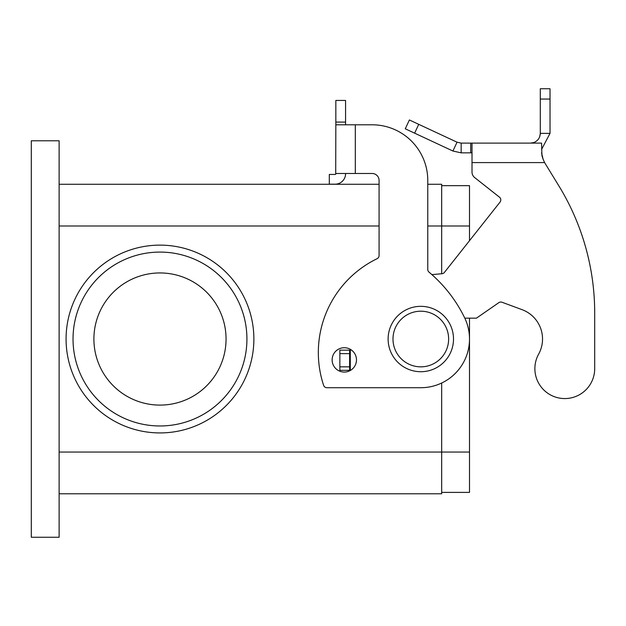 <?xml version="1.0" encoding="UTF-8"?>
<svg xmlns="http://www.w3.org/2000/svg" width="626" height="626" viewBox="0 0 626 626"><rect width="100%" height="100%" fill="white"/><g stroke="black" fill="none" stroke-linecap="round" stroke-linejoin="round"><path stroke-width="0.94" d="M594.7 368.659A29.907 29.907 0 0 1 590.96 383.135A29.907 29.907 0 0 0 594.7 368.659L594.7 313.016L594.7 368.659M461.159 143.111L461.159 152.846L452.927 151.023L405.272 128.799L409.388 119.973L457.043 142.196L461.159 143.111L541.568 143.111L541.928 155.577M538.618 354.175A31.3 31.3 0 0 0 522.076 309.667A31.3 31.3 0 0 1 538.618 354.175A29.907 29.907 0 0 0 550.309 394.826A29.907 29.907 0 0 0 590.96 383.135A29.907 29.907 0 0 1 550.309 394.826A29.907 29.907 0 0 1 538.618 354.175M472.012 143.111L472.012 162.588L544.597 162.588L558.83 185.828L544.597 162.588L543.102 159.223L541.568 152.846M499.478 197.19L474.649 177.549L499.478 197.19A3.474 3.474 0 0 1 500.049 202.073L444.405 272.42A3.474 3.474 0 0 1 441.979 273.726L431.877 274.611M533.962 142.493L533.845 142.54C537.914 140.834 540.066 137.783 540.293 133.369L539.776 136.491M533.845 142.54L530.551 143.111L533.845 142.54L534.048 143.111M541.936 155.631L543.094 159.207M550.027 133.369L540.293 133.369L540.293 88.743L550.027 88.743L550.027 133.369L541.568 149.434M452.927 151.023L457.043 142.196M472.012 152.846L461.159 152.846M472.012 162.588L472.012 172.095A6.956 6.956 0 0 0 474.649 177.549A6.956 6.956 0 0 1 472.012 172.095M351.256 349.903L349.605 350.153L349.605 370.326L350.568 370.326M464.805 318.157L476.456 318.157L498.82 302.655A3.474 3.474 0 0 1 502.005 302.248L522.076 309.667M594.7 313.016A243.444 243.444 0 0 0 558.83 185.828A243.444 243.444 0 0 1 594.7 313.016M349.605 350.153L339.863 350.153L339.863 370.326L349.605 370.326M453.506 339.026A32.693 32.693 0 0 0 420.813 306.333A32.693 32.693 0 0 0 388.12 339.026A32.693 32.693 0 0 0 420.813 371.719A32.693 32.693 0 0 0 453.506 339.026M344.3 372.063A12.176 12.176 0 0 0 356.476 359.895A12.176 12.176 0 0 0 344.3 347.72A12.176 12.176 0 0 0 332.124 359.895A12.176 12.176 0 0 0 344.3 372.063M159.974 245.126A93.9 93.9 0 0 1 253.874 339.026A93.9 93.9 0 0 1 159.974 432.926A93.9 93.9 0 0 1 66.074 339.026A93.9 93.9 0 0 1 159.974 245.126M73.031 339.026A86.944 86.944 0 0 1 159.974 252.082A86.944 86.944 0 0 1 246.926 339.026A86.944 86.944 0 0 1 159.974 425.97A86.944 86.944 0 0 1 73.031 339.026M226.056 339.026A66.074 66.074 0 0 0 159.974 272.944A66.074 66.074 0 0 0 93.9 339.026A66.074 66.074 0 0 0 159.974 405.1A66.074 66.074 0 0 0 226.056 339.026M469.5 318.157L469.5 492.396L441.674 492.396M469.5 240.697L469.5 185.656L441.674 185.656M59.126 493.789L441.674 493.789L441.674 383.018M441.674 273.75L441.674 184.263L427.769 184.263M59.126 184.263L379.074 184.263M59.126 537.257L59.126 140.795L31.3 140.795L31.3 537.257L59.126 537.257M345.575 173.48L345.575 173.746A10.431 10.431 0 0 1 335.145 184.177L329.315 184.177L329.315 174.443L335.145 174.443A0.696 0.696 0 0 0 335.841 173.746L335.7 174.161L335.841 173.746A0.696 0.696 0 0 1 335.7 174.161L335.841 124.793L372.126 124.793A55.644 55.644 0 0 1 427.769 180.437L427.769 269.47A3.474 3.474 0 0 0 429.006 272.13A139.113 139.113 0 0 1 464.578 317.687A48.687 48.687 0 0 1 420.813 387.713L326.913 387.713A3.474 3.474 0 0 1 323.611 385.326A104.331 104.331 0 0 1 377.118 258.687A3.474 3.474 0 0 0 379.074 255.557L379.074 180.437A6.956 6.956 0 0 0 372.126 173.48L335.841 173.48M326.913 387.713A3.474 3.474 0 0 1 323.611 385.326A104.331 104.331 0 0 1 377.118 258.687M429.006 272.13A139.113 139.113 0 0 1 464.578 317.687A48.687 48.687 0 0 1 420.813 387.713M355.31 173.48L355.31 124.793L372.126 124.793A55.644 55.644 0 0 1 427.769 180.437M335.841 124.793L335.841 100.45L345.575 100.45L345.575 124.793M335.145 174.443A0.696 0.696 0 0 0 335.7 174.161M343.478 180.022A10.431 10.431 0 0 1 335.145 184.177L332.797 184.177M470.721 143.111L470.721 152.846M540.293 99.049L550.027 99.049M350.302 350.153L350.302 370.326M349.605 353.635L339.863 353.635M349.605 366.844L339.863 366.844M418.731 124.331L414.615 133.158M392.987 339.026A27.826 27.826 0 0 0 420.813 366.844A27.826 27.826 0 0 0 448.631 339.026A27.826 27.826 0 0 0 420.813 311.2A27.826 27.826 0 0 0 392.987 339.026M469.5 452.05L59.126 452.05M469.5 225.994L427.769 225.994M59.126 225.994L379.074 225.994M335.841 122.086L345.575 122.086"/></g></svg>
